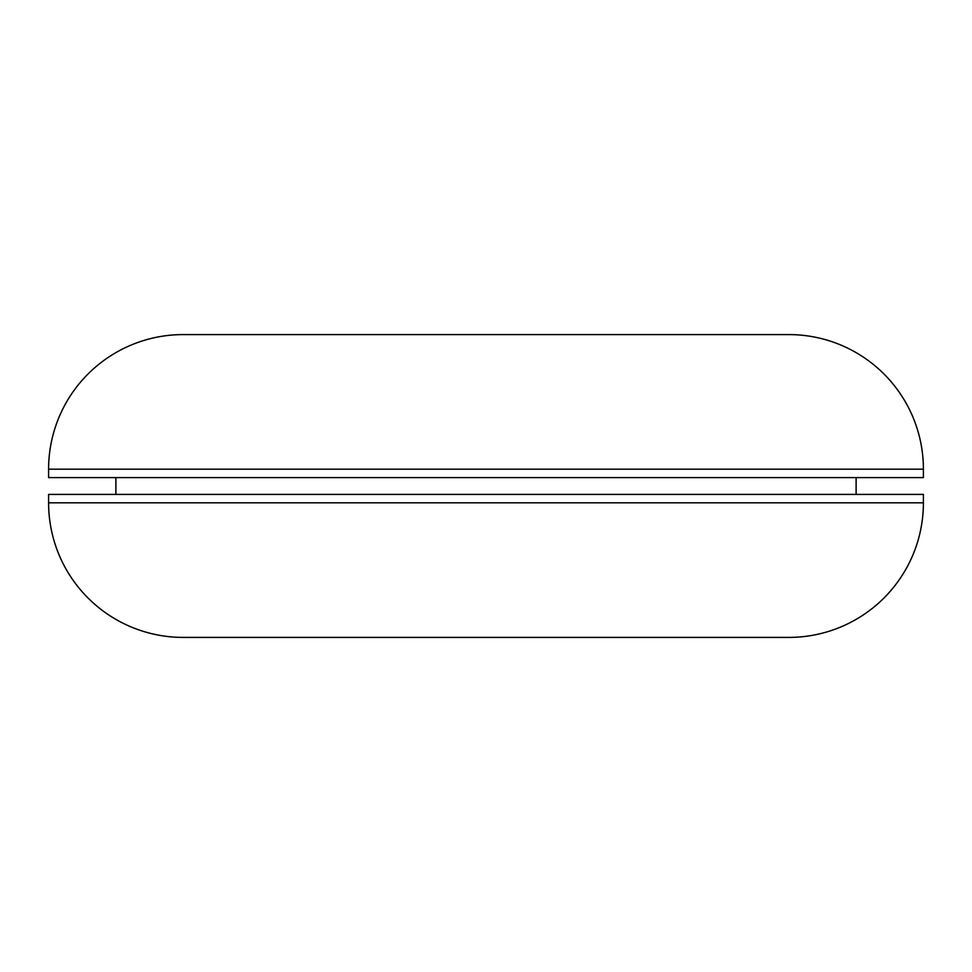<?xml version="1.0" encoding="UTF-8"?>
<svg xmlns="http://www.w3.org/2000/svg" width="972" height="972" viewBox="0 0 972 972"><rect width="100%" height="100%" fill="white"/><g stroke="black" fill="none" stroke-linecap="round" stroke-linejoin="round"><path stroke-width="1.46" d="M788.814 334.587L183.186 334.587A134.586 134.586 0 0 0 48.6 469.172L923.4 469.172A134.586 134.586 0 0 0 788.814 334.587A134.586 134.586 0 0 1 923.4 469.172L48.6 469.172L48.6 477.592L923.4 477.592L923.4 469.172L923.4 477.592L48.6 477.592L48.6 469.172A134.586 134.586 0 0 1 183.186 334.587L788.814 334.587M856.113 494.408L856.113 477.592L856.113 494.408M115.887 477.592L115.887 494.408L115.887 477.592M923.4 502.828L923.4 494.408L48.6 494.408L48.6 502.828L923.4 502.828L48.6 502.828A134.586 134.586 0 0 0 183.186 637.413L788.814 637.413A134.586 134.586 0 0 0 923.4 502.828A134.586 134.586 0 0 1 788.814 637.413L183.186 637.413A134.586 134.586 0 0 1 48.6 502.828L48.6 494.408L923.4 494.408L923.4 502.828"/></g></svg>

